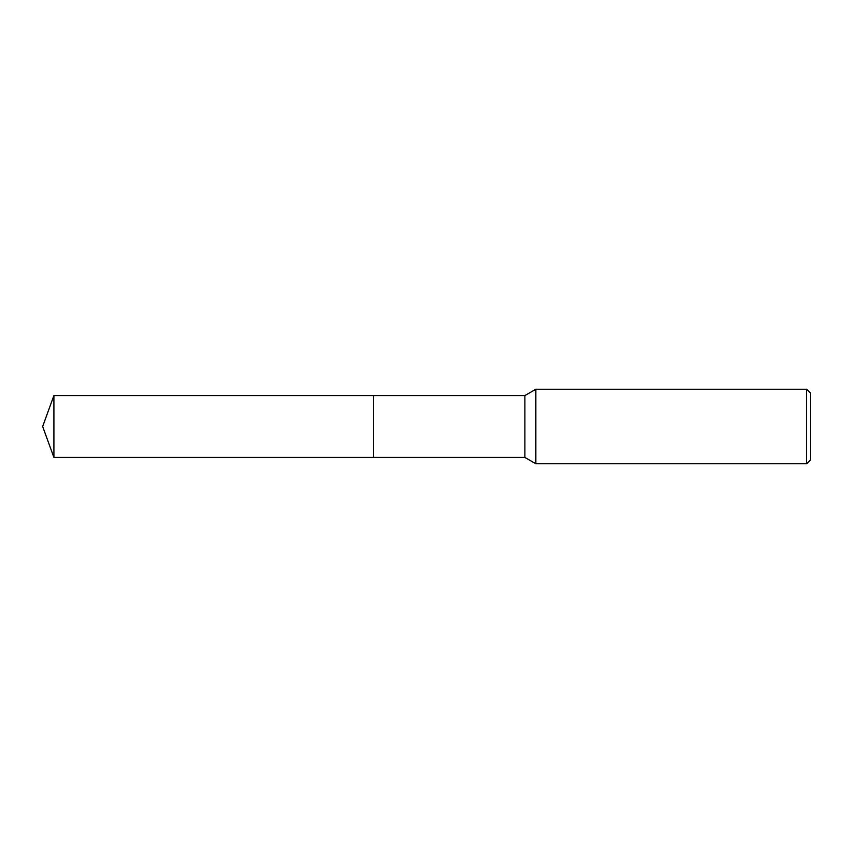 <?xml version="1.0" encoding="UTF-8"?>
<svg xmlns="http://www.w3.org/2000/svg" width="853" height="853" viewBox="0 0 853 853"><rect width="100%" height="100%" fill="white"/><g stroke="black" fill="none" stroke-linecap="round" stroke-linejoin="round"><path stroke-width="1.28" d="M373.582 457.432L373.582 395.568L524.883 395.568L535.855 389.235L806.618 389.235L810.35 392.956L810.35 460.044L806.618 463.765L535.855 463.765L524.883 457.432L373.582 457.432L373.582 395.568L373.582 457.443L53.91 457.432L53.91 395.568L373.582 395.557M524.883 457.432L524.883 395.568M535.855 463.765L535.855 389.235M806.618 463.765L806.618 389.235M53.91 395.568L42.65 426.5L53.91 457.432"/></g></svg>
